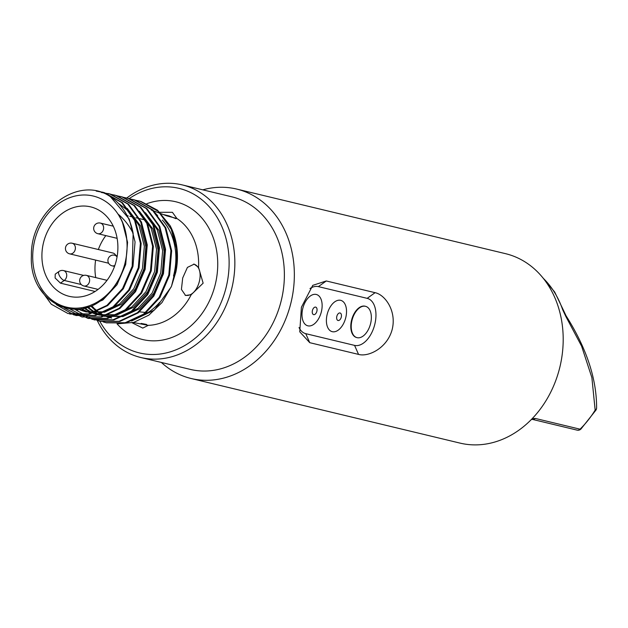 <?xml version="1.0" encoding="UTF-8"?>
<svg xmlns="http://www.w3.org/2000/svg" width="628" height="628" viewBox="0 0 628 628"><rect width="100%" height="100%" fill="white"/><g stroke="black" fill="none" stroke-linecap="round" stroke-linejoin="round"><path stroke-width="0.94" d="M191.124 378.503L459.971 443.093A97.418 79.387 -76.5 0 0 559.917 366.917A97.418 79.387 -76.5 0 0 505.485 253.657L236.638 189.059A97.418 79.387 103.5 0 1 291.07 302.327A97.418 79.387 103.5 0 1 191.124 378.503A97.418 79.387 103.5 0 1 161.333 362.435M202.797 189.837A97.418 79.387 103.5 0 1 236.638 189.059M375.089 292.687C385.09 294.681 396.888 311.072 392.123 329.676C387.099 348.234 368.401 357.199 358.557 354.404L309.753 342.684L299.752 331.835L301.401 307.241L312.76 285.348L326.293 280.967L375.089 292.687L367.16 298.347L318.365 286.619A24.351 14.106 105.8 0 0 309.989 288.542M126.754 198.016A88.752 72.33 103.5 0 1 182.269 184.907L231.795 196.807A88.752 72.33 103.5 0 1 281.391 300.003A88.752 72.33 103.5 0 1 190.323 369.405L140.798 357.505A88.752 72.33 103.5 0 1 97.246 320.492M182.269 184.907A88.752 72.33 103.5 0 1 231.167 290.85A88.752 72.33 103.5 0 1 140.798 357.505M299.038 327.533A24.351 14.106 105.8 0 0 305.757 333.664L354.561 345.384A24.351 14.106 105.8 0 0 374.586 325.163A24.351 14.106 105.8 0 0 367.16 298.347M365.496 306.307A16.234 9.404 105.8 0 0 352.19 319.613A16.234 9.404 105.8 0 0 356.885 337.613A16.234 9.404 105.8 0 0 370.339 324.543A16.234 9.404 105.8 0 0 365.7 306.362A16.234 9.404 105.8 0 0 365.496 306.307A16.234 9.404 105.8 0 0 365.268 306.244A16.234 9.404 105.8 0 0 365.064 306.189A16.234 9.404 105.8 0 0 351.759 319.487A16.234 9.404 105.8 0 0 356.453 337.487A16.234 9.404 105.8 0 0 356.673 337.55M340.659 300.325A16.234 9.404 105.8 0 0 326.434 321.936A16.234 9.404 105.8 0 0 342.284 325.744A16.234 9.404 105.8 0 0 340.659 300.325M316.261 294.461A16.234 9.404 105.8 0 0 302.037 316.08A16.234 9.404 105.8 0 0 317.886 319.887A16.234 9.404 105.8 0 0 316.261 294.461M99.742 321.191A84.631 68.97 -76.5 0 0 167.409 352.646A84.631 68.97 -76.5 0 0 225.609 289.375A84.631 68.97 -76.5 0 0 205.419 202.828A84.631 68.97 -76.5 0 0 129.093 198.668M115.756 255.486A5.456 4.451 -76.5 0 0 113.009 253.045L72.165 243.232A5.456 4.451 103.5 0 1 72.306 243.272A5.456 4.451 103.5 0 1 75.195 249.661A5.456 4.451 103.5 0 1 69.614 253.845A5.456 4.451 103.5 0 1 69.48 253.806M105.834 235.61A45.993 37.484 -76.5 0 0 98.345 249.52M95.629 260.094A45.993 37.484 -76.5 0 0 95.739 277.607M115.984 261.774A45.993 37.484 -76.5 0 0 90.644 206.871A45.993 37.484 -76.5 0 0 43.458 242.832A45.993 37.484 -76.5 0 0 69.159 296.314A45.993 37.484 -76.5 0 0 115.984 261.774M83.665 275.409L63.491 270.566A5.456 4.451 103.5 0 1 63.632 270.597A5.456 4.451 103.5 0 1 66.717 274.97A5.456 4.451 103.5 0 1 64.252 280.449L60.461 283.149L55.115 278L55.217 274.169L59.048 271.429A5.456 2.308 54.5 0 0 59.142 275.127A5.456 2.308 -125.5 0 0 64.252 280.449L81.271 284.539M60.461 283.149L95.103 291.478M164.049 214.69L169.065 215.899L175.997 218.725M158.256 212.295L172.41 212.311L176.9 218.497L166.875 215.899L151.254 210.011M173.501 275.951A57.101 46.535 -76.5 0 0 162.322 220.043M139.11 317.093A57.101 46.535 -76.5 0 0 159.755 302.256M133.309 322.517L148.271 325.343L142.768 328.106L132.155 322.808M191.195 294.713L185.543 295.45L181.421 289.414L182.701 277.969L187.427 267.395L194.154 264.153L198.526 267.34L203.142 283.165L191.195 294.713A57.101 46.535 -76.5 0 1 148.271 325.343M146.819 203.723A70.846 57.737 103.5 0 1 202.718 219.031A70.846 57.737 103.5 0 1 214.792 286.329A70.846 57.737 103.5 0 1 117.036 323.82M146.599 324.456L141.127 323.42M193.714 264.066C206.581 267.991 198.173 298.159 185.142 295.262M157.675 215.679L153.734 211.33M110.489 196.76C78.633 174.364 30.27 210.466 31.4 255.934C28.794 302.013 78.374 327.282 107.671 294.139C128.497 274.64 133.505 236.513 118.15 214.179C124.368 219.368 129.368 225.774 133.144 233.396A63.043 51.37 103.5 0 0 110.489 196.76L129.25 219.086L135.059 241.961L132.963 266.405L123.339 288.739L107.702 305.553L89.349 314.133L69.896 314.024M102.395 192.16L104.397 192.678L122.46 202.742L135.35 220.554L141.159 243.421L139.063 267.873L129.439 290.207L113.801 307.021L95.448 315.601L75.996 315.484M108.495 193.628L110.497 194.138L128.559 204.202L141.449 222.022L147.258 244.889L145.162 269.341L135.538 291.667L119.901 308.489L101.548 317.069L82.095 316.952M114.594 195.096L116.596 195.606L134.659 205.67L147.549 223.489L153.358 246.357L151.262 270.809L141.638 293.135L126 309.949L107.639 318.529L88.195 318.42M120.694 196.564L122.696 197.074L140.758 207.138L153.648 224.95L159.457 247.817L157.361 272.269L147.737 294.603L132.1 311.417L113.731 319.997L94.294 319.88M126.793 198.024L128.795 198.534L146.858 208.598L159.748 226.418L165.556 249.285L163.461 273.737L153.836 296.063L138.199 312.885L119.83 321.465L100.394 321.348M132.893 199.492L134.894 200.002L152.957 210.066L165.847 227.886L171.656 250.753L169.56 275.205L159.936 297.531L144.299 314.353L125.93 322.933L106.493 322.816M138.992 200.96L140.994 201.47L157.534 210.215L170.078 225.617A63.043 51.37 -76.5 0 1 177.237 262.386A63.043 51.37 -76.5 0 1 175.871 272.057L171.53 286.156L161.953 302.618L148.899 315.123L133.701 322.407L117.836 323.781M133.144 233.396L132.202 266.225L122.57 288.55L106.941 305.373L88.587 313.953L67.957 313.521L51.261 304.203L39.226 287.593M96.217 191.085L103.628 192.49L121.699 202.554L134.588 220.373L140.397 243.24L138.301 267.693L128.669 290.018L113.04 306.841L94.687 315.413L74.057 314.989L56.214 304.596M101.367 192.466L109.727 193.958L127.798 204.022L140.688 221.841L146.497 244.708L144.401 269.161L134.769 291.486L119.139 308.301L100.778 316.881L81.703 316.857L64.362 307.924M111.14 194.382L115.827 195.426L133.897 205.489L146.787 223.301L152.596 246.168L150.5 270.621L140.868 292.954L125.239 309.769L106.87 318.349L87.787 318.325L70.077 309.062M117.24 195.842L121.926 196.886L139.997 206.95L152.887 224.769L158.696 247.636L156.6 272.089L146.976 294.414L131.338 311.237L112.962 319.817L92.355 319.385L74.865 309.329M123.339 197.31L128.034 198.354L146.096 208.418L158.986 226.237L164.795 249.104L162.699 273.557L153.075 295.882L137.438 312.697L119.069 321.285L99.978 321.253L96.987 320.406M129.439 198.778L134.133 199.822L152.196 209.885L165.086 227.697L170.894 250.564L168.799 275.017L159.174 297.35L143.537 314.165L125.168 322.745L106.085 322.721L103.086 321.874M135.538 200.238L140.232 201.282L158.295 211.353L171.185 229.165L176.782 249.748L175.871 272.057M131.527 321.026L154.488 310.012L171.169 286.98M171.53 286.156L177.214 262.637L176.138 243.287L170.078 225.617M105.52 201.392A57.132 46.558 -76.5 0 0 38.23 229.793A57.132 46.558 -76.5 0 0 61.363 305.491A57.132 46.558 -76.5 0 0 124.721 264.239A57.132 46.558 -76.5 0 0 105.52 201.392M78.155 309.839L77.377 309.714M76.632 309.478L76.114 309.298M118.111 203.079L130.263 212.311L139.031 225.562L144.338 246.309L142.47 268.501L133.772 288.762L119.634 304.031L103.016 311.818L85.746 311.81L80.51 310.122M79.772 309.816L78.327 309.149M90.353 312.775L89.576 312.65M88.831 312.406L86.609 311.582M85.871 311.276L83.697 310.256M82.982 309.879L81.098 308.788M141.865 214.603L151.23 228.49L156.537 249.245L154.669 271.429L145.971 291.698L131.833 306.959L115.214 314.746L97.944 314.738L95.676 314.11M94.93 313.874L92.709 313.05M91.971 312.744L89.796 311.716M89.082 311.339L86.962 310.106M86.264 309.659L84.191 308.199M147.965 216.071L157.33 229.958L162.636 250.713L160.768 272.897L152.07 293.158L137.932 308.426L121.314 316.214L104.044 316.206L101.775 315.578M101.029 315.334L98.808 314.518M98.07 314.212L95.896 313.184M95.181 312.807L93.062 311.574M92.363 311.127L90.291 309.667M89.608 309.141L87.598 307.453M110.143 317.666L107.875 317.046M107.129 316.802L104.907 315.978M104.169 315.672L102.003 314.652M101.281 314.275L99.161 313.042M98.463 312.587L96.39 311.135M95.707 310.609L93.698 308.913M93.038 308.309L91.091 306.354M118.15 214.179L122.256 221.535L127.562 242.282L125.694 264.474L117.004 284.735L102.859 299.996L83.461 308.324M77.409 309.588L76.585 309.282M127.178 208.347L140.554 225.931L145.861 246.678L143.993 268.87L135.303 289.131L121.157 304.392L104.538 312.187L85.746 311.81M86.515 311.983L81.302 310.177M80.572 309.855L78.987 309.086M89.608 312.516L87.402 311.645M86.672 311.323L84.505 310.24M83.799 309.847L81.836 308.662M139.377 211.275L152.753 228.859L158.06 249.614L156.191 271.798L147.502 292.059L133.356 307.327L116.737 315.115L99.475 315.107L96.453 314.236M95.707 313.984L93.501 313.113M92.771 312.783L90.605 311.708M89.898 311.315L87.787 310.028M87.096 309.557L85.039 308.042M145.476 212.743L158.86 230.327L164.159 251.074L162.299 273.266L153.601 293.527L139.455 308.788L122.837 316.583L104.044 316.206M104.813 316.379L102.552 315.703M101.807 315.444L99.601 314.573M98.871 314.251L96.704 313.176M95.998 312.783L93.886 311.488M93.195 311.025L91.138 309.51M90.463 308.968L88.462 307.21M111.674 318.035L108.652 317.171M107.906 316.912L105.7 316.041M104.97 315.719L102.811 314.644M102.097 314.243L99.985 312.956M99.295 312.493L97.238 310.978M96.563 310.428L94.561 308.678M93.91 308.042L91.978 306.017M138.678 311.763L147.792 312.697M535.284 418.429A4.121 3.36 103.5 0 1 532.418 419.386L576.975 430.094A4.121 3.36 103.5 0 0 577.077 430.125A4.121 3.36 103.5 0 0 580.044 429.183A4.121 1.46 45.6 0 0 580.924 429.057L595.996 410.045A4.121 0.879 31.4 0 1 595.156 410.1L591.874 377.601L581.599 346.146L565.891 316.551A4.121 0.989 -33.3 0 0 566.079 315.837C586.536 348.163 596.71 378.872 596.6 407.957L596.6 407.957A4.121 2.881 -179.1 0 1 595.156 410.1A91.468 74.536 -76.5 0 1 580.044 429.183L535.284 418.429L532.073 418.774M566.079 315.837L563.34 310.067A4.121 1.476 -19 0 0 562.61 309.557L565.891 316.551M309.753 342.684L305.757 333.664M354.561 345.384L358.557 354.404M318.365 286.619L326.293 280.967M315.656 307.116A3.894 2.253 105.8 0 0 312.249 312.297A3.894 2.253 105.8 0 0 316.049 313.207A3.894 2.253 105.8 0 0 315.656 307.116M340.054 312.98A3.894 2.253 105.8 0 0 336.647 318.153A3.894 2.253 105.8 0 0 340.447 319.071A3.894 2.253 105.8 0 0 340.054 312.98M198.526 267.34A57.101 46.535 -76.5 0 0 176.9 218.497M107.035 280.324L86.397 275.362A5.456 4.451 103.5 0 1 86.531 275.402A5.456 4.451 103.5 0 1 89.427 281.791A5.456 4.451 103.5 0 1 83.846 285.976A5.456 4.451 103.5 0 1 83.712 285.936M113.276 226.174L100.402 223.081A5.456 4.451 103.5 0 1 100.543 223.121A5.456 4.451 103.5 0 1 103.432 229.51A5.456 4.451 103.5 0 1 97.858 233.695A5.456 4.451 103.5 0 1 97.717 233.663M117.24 255.839L114.634 255.211A5.456 4.451 103.5 0 1 114.775 255.251A5.456 4.451 103.5 0 1 117.043 257.001M114.877 265.424A5.456 4.451 103.5 0 1 112.082 265.825A5.456 4.451 103.5 0 1 111.949 265.793M562.61 309.557A91.468 74.536 -76.5 0 0 543.314 278.345M365.7 306.362L365.268 306.244M356.885 337.613L356.453 337.487M143.71 219.619L135.868 217.735M134.345 217.367L129.768 216.268M128.245 215.899L127.131 215.632M69.512 313.929L70.273 314.11M75.611 315.397L76.373 315.578M81.711 316.865L82.472 317.046M87.81 318.325L88.572 318.514M93.91 319.793L94.671 319.974M100.009 321.261L100.77 321.442M106.108 322.721L106.87 322.91M102.011 192.074L102.78 192.254M108.11 193.534L108.879 193.722M114.218 195.002L114.979 195.182M120.317 196.47L121.078 196.65M126.416 197.93L127.178 198.118M132.516 199.398L133.277 199.578M138.615 200.866L139.377 201.046M99.475 315.107L97.944 314.738M86.397 275.362A5.456 5.456 0 0 0 79.811 279.397A5.456 5.456 0 0 0 83.846 285.976L98.086 289.398M72.165 243.232A5.456 5.456 0 0 0 65.587 247.267A5.456 5.456 0 0 0 69.614 253.845L108.613 263.218M100.402 223.081A5.456 5.456 0 0 0 93.823 227.116A5.456 5.456 0 0 0 97.858 233.695L117.122 238.326M114.634 255.211A5.456 5.456 0 0 0 108.055 259.246A5.456 5.456 0 0 0 112.082 265.825L114.524 266.413M63.491 270.566A5.456 5.456 0 0 0 59.048 271.429M532.324 419.371L531.233 419.637M580.924 429.057A4.121 4.121 0 0 1 577.077 430.125L532.411 419.386M595.996 410.045A4.121 4.121 0 0 0 596.6 407.957M563.34 310.067L554.689 292.012L542.443 277.278"/></g></svg>
